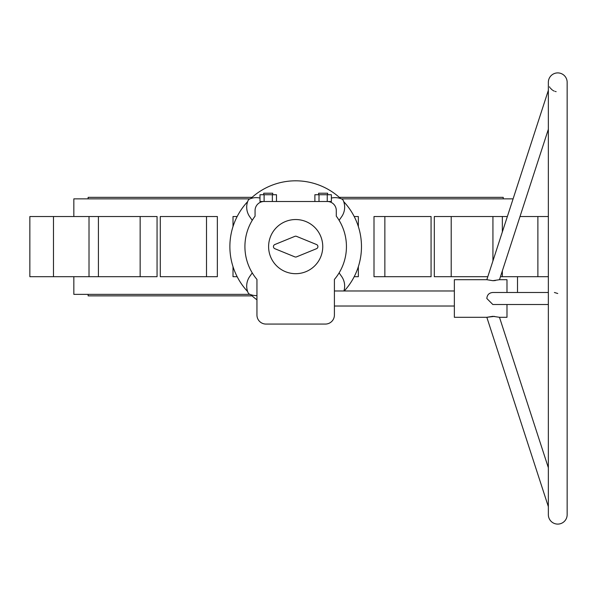 <?xml version="1.0" encoding="UTF-8"?>
<svg xmlns="http://www.w3.org/2000/svg" width="597" height="597" viewBox="0 0 597 597"><rect width="100%" height="100%" fill="white"/><g stroke="black" fill="none" stroke-linecap="round" stroke-linejoin="round"><path stroke-width="0.9" d="M252.053 197.353L88.132 197.353L88.132 198.861M344.268 290.978A65.797 65.797 0 0 0 343.715 201.644M340.648 198.577A65.797 65.797 0 0 0 250.71 198.577M247.643 201.644A65.797 65.797 0 0 0 247.643 291.582M252.053 295.866L88.132 295.866L88.132 294.366M517.517 292.485L517.517 276.695M249.964 198.861L73.841 198.861L73.841 216.532M73.841 276.695L73.841 294.366L249.964 294.366M358.349 266.658L358.349 276.695L354.2 276.695M358.349 226.569L358.349 216.532L354.2 216.532M53.476 276.695L29.85 276.695L29.85 216.532L53.476 216.532L53.476 276.695L89.013 276.695L89.013 216.532L53.476 216.532M140.146 276.695L140.146 216.532L157.056 216.532L157.056 276.695L89.013 276.695M217.353 276.695L160.287 276.695L160.287 216.532L217.353 216.532L217.353 276.695M237.158 276.695L233.009 276.695L233.009 266.658M431.071 276.695L374.006 276.695L374.006 216.532L431.071 216.532L431.071 276.695M487.809 276.695L434.31 276.695L434.31 216.532L492.935 216.532L492.935 260.904M548.352 276.695L500.458 276.695M548.352 216.532L520.002 216.532M507.353 216.532L492.935 216.532M237.158 216.532L233.009 216.532L233.009 226.569M140.146 216.532L89.013 216.532M513.092 198.861L341.394 198.861M250.71 294.649A65.797 65.797 0 0 0 256.949 299.806M503.234 198.861L503.234 197.353L339.305 197.353M557.747 524.099A9.403 9.403 0 0 1 548.352 514.696L548.352 82.304A9.403 9.403 0 0 1 557.747 72.901A9.403 9.403 0 0 1 567.15 82.304L567.15 514.696A9.403 9.403 0 0 1 557.747 524.099M557.747 293.508L554.412 292.485M549.501 86.811L549.956 87.58M550.441 88.244L552.471 90.154M553.15 90.58L554.225 91.102M555.21 91.438L556.12 91.639M334.41 279.426A50.76 50.76 0 0 0 336.29 216.159L336.29 210.517A9.022 9.022 0 0 0 327.26 201.495L331.38 201.495L331.38 194.726L327.253 194.726L327.253 201.495L264.098 201.495A9.022 9.022 0 0 0 255.068 210.517L255.068 216.159A50.76 50.76 0 0 0 256.949 279.426L256.949 315.044A9.022 9.022 0 0 0 265.978 324.067L325.38 324.067A9.022 9.022 0 0 0 334.41 315.044L334.41 279.426M494.525 316.38L486.831 317.298L492.831 316.313L499.48 317.298L548.352 467.712M548.352 129.288L499.48 279.702L492.831 280.687L486.831 279.702L454.354 279.702L454.354 317.298L486.831 317.298L548.352 506.644M506.987 304.515L506.987 317.298L499.48 317.298M548.352 304.515L492.831 304.515L486.831 298.5C487.145 294.806 489.144 292.799 492.831 292.485L548.352 292.485M263.717 194.726L263.717 193.219L272.747 193.219L272.747 194.726M318.619 194.726L318.619 193.219L327.641 193.219L327.641 194.726M322.753 246.613A27.074 27.074 0 0 1 295.679 273.687A27.074 27.074 0 0 1 268.605 246.613A27.074 27.074 0 0 1 295.679 219.539A27.074 27.074 0 0 1 322.753 246.613M492.831 280.687L486.831 279.702L548.352 90.356M492.95 280.687L494.092 280.65M494.622 280.612L495.346 280.538M316.507 248.703L296.53 256.867A2.254 2.254 0 0 1 294.828 256.867L274.851 248.703A2.254 2.254 0 0 1 274.851 244.524L294.828 236.36A2.254 2.254 0 0 1 296.53 236.36L316.507 244.524A2.254 2.254 0 0 1 316.507 248.703M314.88 201.495L314.88 194.726L327.253 194.726M318.999 194.726L318.999 201.495M264.105 194.726L264.105 201.495L259.986 201.495L259.986 194.726L272.359 194.726L272.359 201.495M272.359 194.726L276.478 194.726L276.478 201.495M499.48 279.702L506.987 279.702L506.987 292.485M331.38 198.062A16.619 16.619 0 0 1 341.723 199.002A3.007 3.007 0 0 1 343.29 200.57A16.619 16.619 0 0 1 341.656 216.696L339.111 220.33M256.949 295.575A16.619 16.619 0 0 1 249.636 294.224A3.007 3.007 0 0 1 248.068 292.657A16.619 16.619 0 0 1 249.703 276.523L252.255 272.889M252.255 220.33L249.703 216.696A16.619 16.619 0 0 1 248.068 200.57A3.007 3.007 0 0 1 249.636 199.002A16.619 16.619 0 0 1 259.986 198.062M339.111 272.889L341.656 276.523A16.619 16.619 0 0 1 343.909 290.978M502.346 276.695L502.346 270.881M502.346 231.942L502.346 216.532M451.213 276.695L451.213 216.532M384.856 276.695L384.856 216.532M206.502 276.695L206.502 216.532M537.882 216.532L537.882 276.695M98.423 216.532L98.423 276.695M454.354 306.022L334.41 306.022M454.354 290.978L334.41 290.978"/></g></svg>
